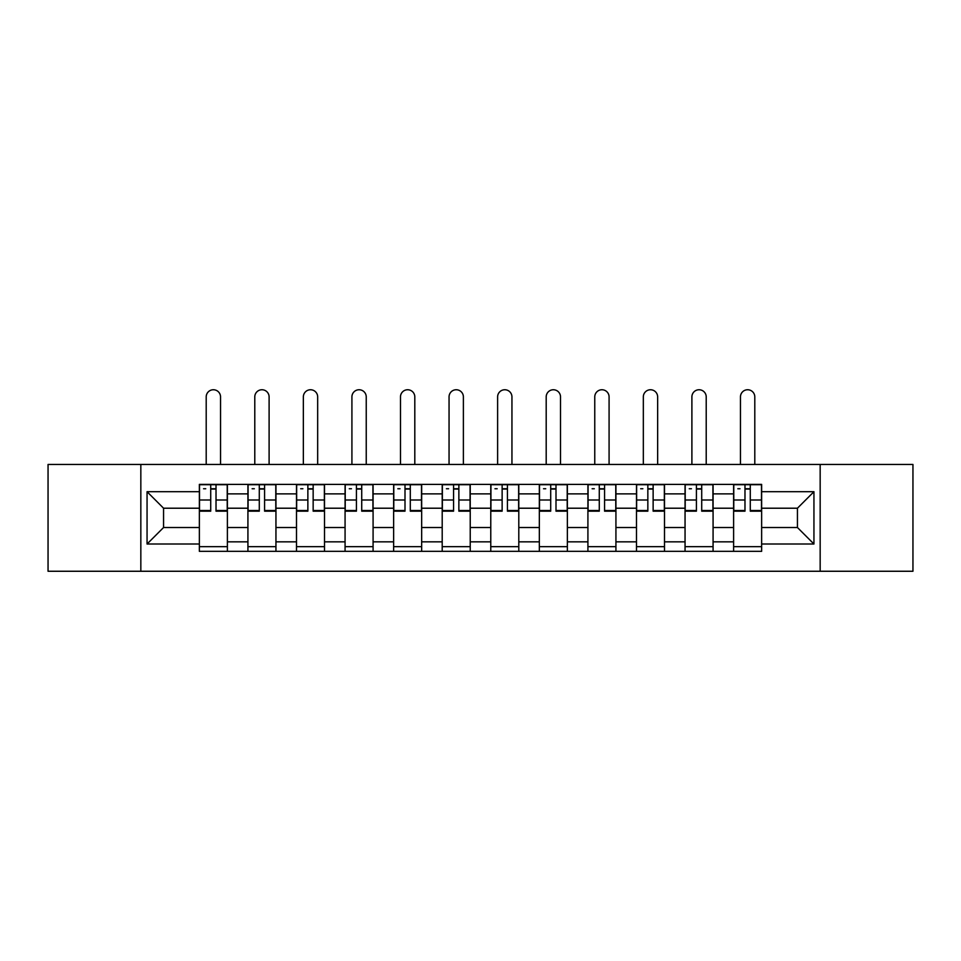 <?xml version="1.0" encoding="UTF-8"?>
<svg xmlns="http://www.w3.org/2000/svg" width="961" height="961" viewBox="0 0 961 961"><rect width="100%" height="100%" fill="white"/><g stroke="black" fill="none" stroke-linecap="round" stroke-linejoin="round"><path stroke-width="1.44" d="M820.165 571.254L912.95 571.254L912.95 464.463L48.05 464.463L48.05 571.254L820.165 571.254L820.165 464.463M247.926 551.326L247.926 493.882L227.385 493.882L227.385 551.326M227.385 493.882L227.385 484.392M247.926 493.882L247.926 484.392M275.951 484.392L275.951 551.326M296.505 551.326L296.505 484.392M324.518 484.392L324.518 551.326M345.071 551.326L345.071 484.392M373.084 484.392L373.084 551.326M393.638 551.326L393.638 484.392M421.663 484.392L421.663 551.326M442.204 551.326L442.204 484.392M470.229 484.392L470.229 551.326M490.771 551.326L490.771 484.392M518.796 484.392L518.796 551.326M539.337 551.326L539.337 484.392M567.362 484.392L567.362 551.326M587.916 551.326L587.916 484.392M615.929 484.392L615.929 551.326M636.482 551.326L636.482 484.392M664.495 484.392L664.495 551.326M685.049 551.326L685.049 484.392M713.074 484.392L713.074 551.326M733.615 551.326L733.615 484.392M733.615 527.517L713.074 527.517M685.049 527.517L664.495 527.517M636.482 527.517L615.929 527.517M587.916 527.517L567.362 527.517M539.337 527.517L518.796 527.517M490.771 527.517L470.229 527.517M442.204 527.517L421.663 527.517M393.638 527.517L373.084 527.517M345.071 527.517L324.518 527.517M296.505 527.517L275.951 527.517M247.926 527.517L227.385 527.517M733.615 508.213L713.074 508.213M685.049 508.213L664.495 508.213M636.482 508.213L615.929 508.213M587.916 508.213L567.362 508.213M539.337 508.213L518.796 508.213M490.771 508.213L470.229 508.213M442.204 508.213L421.663 508.213M393.638 508.213L373.084 508.213M345.071 508.213L324.518 508.213M296.505 508.213L275.951 508.213M247.926 508.213L227.385 508.213M163.562 527.517L199.359 527.517L199.359 508.213L163.562 508.213L163.562 527.517L147.057 544.01L147.057 491.708L199.359 491.708L199.359 508.213M761.641 508.213L761.641 527.517L797.438 527.517L797.438 508.213L761.641 508.213L761.641 484.392L199.359 484.392L199.359 491.708M761.641 491.708L813.943 491.708L813.943 544.01L761.641 544.01L761.641 527.517M199.359 527.517L199.359 551.326L761.641 551.326L761.641 544.01M199.359 544.01L147.057 544.01M140.835 571.254L140.835 464.463M227.385 546.665L199.359 546.665M210.723 489.065L216.021 489.065M275.951 546.665L247.926 546.665M259.29 489.065L264.587 489.065M324.518 546.665L296.505 546.665M307.868 489.065L313.154 489.065M373.084 546.665L345.071 546.665M356.435 489.065L361.72 489.065M421.663 546.665L393.638 546.665M405.001 489.065L410.299 489.065M470.229 546.665L442.204 546.665M453.568 489.065L458.865 489.065M518.796 546.665L490.771 546.665M502.135 489.065L507.432 489.065M567.362 546.665L539.337 546.665M550.701 489.065L555.999 489.065M615.929 546.665L587.916 546.665M599.28 489.065L604.565 489.065M664.495 546.665L636.482 546.665M647.846 489.065L653.132 489.065M713.074 546.665L685.049 546.665M696.413 489.065L701.71 489.065M761.641 546.665L733.615 546.665M744.979 489.065L750.277 489.065M147.057 491.708L163.562 508.213M797.438 527.517L813.943 544.01M797.438 508.213L813.943 491.708M220.537 464.463L220.537 396.905A7.159 7.159 88.2 0 0 213.366 389.746A7.159 7.159 88.2 0 0 206.207 396.905L206.207 464.463M216.021 510.507L227.228 510.507L227.228 511.168L216.021 511.168L216.021 484.704L227.228 484.704L220.994 484.704M227.228 510.507L227.228 484.704M210.723 488.753L216.021 488.753M203.564 488.753L205.738 488.753M210.723 484.704L199.516 484.704L199.516 511.168L210.723 511.168L210.723 484.704L216.021 484.704M269.104 464.463L269.104 396.905A7.159 7.159 88.2 0 0 261.945 389.746A7.159 7.159 88.2 0 0 254.785 396.905L254.785 464.463M264.587 510.507L275.795 510.507L275.795 511.168L264.587 511.168L264.587 484.704L275.795 484.704L269.573 484.704M275.795 510.507L275.795 484.704M259.29 488.753L264.587 488.753M252.13 488.753L254.317 488.753M259.29 484.704L248.082 484.704L248.082 511.168L259.29 511.168L259.29 484.704L264.587 484.704M317.671 464.463L317.671 396.905A7.159 7.159 88.2 0 0 310.511 389.746A7.159 7.159 88.2 0 0 303.352 396.905L303.352 464.463M313.154 510.507L324.362 510.507L324.362 511.168L313.154 511.168L313.154 484.704L324.362 484.704L318.139 484.704M324.362 510.507L324.362 484.704M307.868 488.753L313.154 488.753M300.697 488.753L302.883 488.753M307.868 484.704L296.649 484.704L296.649 511.168L307.868 511.168L307.868 484.704L313.154 484.704M366.237 464.463L366.237 396.905A7.159 7.159 88.2 0 0 359.078 389.746A7.159 7.159 88.2 0 0 351.918 396.905L351.918 464.463M361.72 510.507L372.928 510.507L372.928 511.168L361.72 511.168L361.72 484.704L372.928 484.704L366.706 484.704M372.928 510.507L372.928 484.704M356.435 488.753L361.72 488.753M349.275 488.753L351.45 488.753M356.435 484.704L345.227 484.704L345.227 511.168L356.435 511.168L356.435 484.704L361.72 484.704M414.804 464.463L414.804 396.905A7.159 7.159 88.2 0 0 407.644 389.746A7.159 7.159 88.2 0 0 400.485 396.905L400.485 464.463M410.299 510.507L421.507 510.507L421.507 511.168L410.299 511.168L410.299 484.704L421.507 484.704L415.272 484.704M421.507 510.507L421.507 484.704M405.001 488.753L410.299 488.753M397.842 488.753L400.016 488.753M405.001 484.704L393.794 484.704L393.794 511.168L405.001 511.168L405.001 484.704L410.299 484.704M463.382 464.463L463.382 396.905A7.159 7.159 88.2 0 0 456.211 389.746A7.159 7.159 88.2 0 0 449.051 396.905L449.051 464.463M458.865 510.507L470.073 510.507L470.073 511.168L458.865 511.168L458.865 484.704L470.073 484.704L463.839 484.704M470.073 510.507L470.073 484.704M453.568 488.753L458.865 488.753M446.409 488.753L448.583 488.753M453.568 484.704L442.36 484.704L442.36 511.168L453.568 511.168L453.568 484.704L458.865 484.704M511.949 464.463L511.949 396.905A7.159 7.159 88.2 0 0 504.789 389.746A7.159 7.159 88.2 0 0 497.618 396.905L497.618 464.463M507.432 510.507L518.64 510.507L518.64 511.168L507.432 511.168L507.432 484.704L518.64 484.704L512.417 484.704M518.64 510.507L518.64 484.704M502.135 488.753L507.432 488.753M494.975 488.753L497.161 488.753M502.135 484.704L490.927 484.704L490.927 511.168L502.135 511.168L502.135 484.704L507.432 484.704M560.515 464.463L560.515 396.905A7.159 7.159 88.2 0 0 553.356 389.746A7.159 7.159 88.2 0 0 546.196 396.905L546.196 464.463M555.999 510.507L567.206 510.507L567.206 511.168L555.999 511.168L555.999 484.704L567.206 484.704L560.984 484.704M567.206 510.507L567.206 484.704M550.701 488.753L555.999 488.753M543.542 488.753L545.728 488.753M550.701 484.704L539.493 484.704L539.493 511.168L550.701 511.168L550.701 484.704L555.999 484.704M609.082 464.463L609.082 396.905A7.159 7.159 88.2 0 0 601.922 389.746A7.159 7.159 88.2 0 0 594.763 396.905L594.763 464.463M604.565 510.507L615.773 510.507L615.773 511.168L604.565 511.168L604.565 484.704L615.773 484.704L609.55 484.704M615.773 510.507L615.773 484.704M599.28 488.753L604.565 488.753M592.12 488.753L594.294 488.753M599.28 484.704L588.072 484.704L588.072 511.168L599.28 511.168L599.28 484.704L604.565 484.704M657.648 464.463L657.648 396.905A7.159 7.159 88.2 0 0 650.489 389.746A7.159 7.159 88.2 0 0 643.329 396.905L643.329 464.463M653.132 510.507L664.351 510.507L664.351 511.168L653.132 511.168L653.132 484.704L664.351 484.704L658.117 484.704M664.351 510.507L664.351 484.704M647.846 488.753L653.132 488.753M640.687 488.753L642.861 488.753M647.846 484.704L636.638 484.704L636.638 511.168L647.846 511.168L647.846 484.704L653.132 484.704M706.215 464.463L706.215 396.905A7.159 7.159 88.2 0 0 699.055 389.746A7.159 7.159 88.2 0 0 691.896 396.905L691.896 464.463M701.71 510.507L712.918 510.507L712.918 511.168L701.71 511.168L701.71 484.704L712.918 484.704L706.683 484.704M712.918 510.507L712.918 484.704M696.413 488.753L701.71 488.753M689.253 488.753L691.427 488.753M696.413 484.704L685.205 484.704L685.205 511.168L696.413 511.168L696.413 484.704L701.71 484.704M754.793 464.463L754.793 396.905A7.159 7.159 88.2 0 0 747.634 389.746A7.159 7.159 88.2 0 0 740.463 396.905L740.463 464.463M750.277 510.507L761.484 510.507L761.484 511.168L750.277 511.168L750.277 484.704L761.484 484.704L755.262 484.704M761.484 510.507L761.484 484.704M744.979 488.753L750.277 488.753M737.82 488.753L740.006 488.753M744.979 484.704L733.772 484.704L733.772 511.168L744.979 511.168L744.979 484.704L750.277 484.704M685.049 493.882L664.495 493.882M636.482 493.882L615.929 493.882M587.916 493.882L567.362 493.882M539.337 493.882L518.796 493.882M490.771 493.882L470.229 493.882M442.204 493.882L421.663 493.882M393.638 493.882L373.084 493.882M345.071 493.882L324.518 493.882M296.505 493.882L275.951 493.882M733.615 493.882L713.074 493.882M685.049 541.836L664.495 541.836M636.482 541.836L615.929 541.836M587.916 541.836L567.362 541.836M539.337 541.836L518.796 541.836M490.771 541.836L470.229 541.836M442.204 541.836L421.663 541.836M393.638 541.836L373.084 541.836M345.071 541.836L324.518 541.836M296.505 541.836L275.951 541.836M247.926 541.836L227.385 541.836M733.615 541.836L713.074 541.836M216.021 499.996L227.228 499.996M199.516 510.507L210.723 510.507M199.516 499.996L210.723 499.996M264.587 499.996L275.795 499.996M248.082 510.507L259.29 510.507M248.082 499.996L259.29 499.996M313.154 499.996L324.362 499.996M296.649 510.507L307.868 510.507M296.649 499.996L307.868 499.996M361.72 499.996L372.928 499.996M345.227 510.507L356.435 510.507M345.227 499.996L356.435 499.996M410.299 499.996L421.507 499.996M393.794 510.507L405.001 510.507M393.794 499.996L405.001 499.996M458.865 499.996L470.073 499.996M442.36 510.507L453.568 510.507M442.36 499.996L453.568 499.996M507.432 499.996L518.64 499.996M490.927 510.507L502.135 510.507M490.927 499.996L502.135 499.996M555.999 499.996L567.206 499.996M539.493 510.507L550.701 510.507M539.493 499.996L550.701 499.996M604.565 499.996L615.773 499.996M588.072 510.507L599.28 510.507M588.072 499.996L599.28 499.996M653.132 499.996L664.351 499.996M636.638 510.507L647.846 510.507M636.638 499.996L647.846 499.996M701.71 499.996L712.918 499.996M685.205 510.507L696.413 510.507M685.205 499.996L696.413 499.996M750.277 499.996L761.484 499.996M733.772 510.507L744.979 510.507M733.772 499.996L744.979 499.996"/></g></svg>
